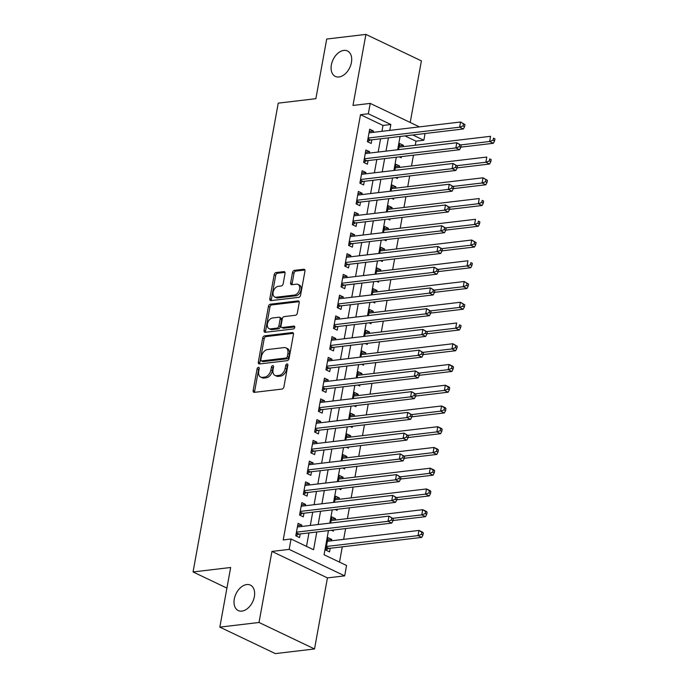 <?xml version="1.0" encoding="UTF-8"?>
<svg xmlns="http://www.w3.org/2000/svg" width="688" height="688" viewBox="0 0 688 688"><rect width="100%" height="100%" fill="white"/><g stroke="black" fill="none" stroke-linecap="round" stroke-linejoin="round"><path stroke-width="1.03" d="M258.413 367.323A1.514 0.989 -64.5 0 0 257.08 368.871L253.15 390.509A2.159 1.419 -64.5 0 0 253.752 392.272A2.159 1.419 -64.5 0 0 254.319 392.358L282.011 389.073A2.159 1.419 -64.5 0 0 283.92 386.854L287.851 365.225A1.514 0.989 -64.5 0 0 287.429 363.986A1.514 0.989 -64.5 0 0 287.034 363.926A1.514 0.989 -64.5 0 0 285.701 365.483L285.193 368.278A6.914 4.541 -64.5 0 1 279.079 375.381L276.774 375.648A6.914 4.541 -64.5 0 1 274.976 375.381A6.914 4.541 -64.5 0 1 273.033 369.723L273.54 366.919A1.514 0.989 -64.5 0 0 273.119 365.681A1.514 0.989 -64.5 0 0 272.723 365.62A1.514 0.989 -64.5 0 0 271.39 367.177L270.883 369.972A6.914 4.541 -64.5 0 1 264.768 377.076L262.463 377.351A6.914 4.541 -64.5 0 1 260.666 377.076A6.914 4.541 -64.5 0 1 258.722 371.417L259.23 368.622A1.514 0.989 -64.5 0 0 258.808 367.383A1.514 0.989 -64.5 0 0 258.413 367.323M259.264 368.355A1.514 0.989 -64.5 0 0 258.576 369.594L254.646 391.223A2.159 1.419 -64.5 0 0 254.698 392.315M287.885 364.958A1.514 0.989 -64.5 0 0 287.197 366.197L286.69 368.992L285.193 368.278M273.575 366.661A1.514 0.989 -64.5 0 0 272.887 367.891L272.379 370.694L270.883 369.972M338.986 76.97A14.095 9.245 -64.5 0 0 350.768 65.111A14.095 9.245 -64.5 0 0 347.466 50.972A14.095 9.245 -64.5 0 0 343.811 50.413A14.095 9.245 -64.5 0 0 332.029 62.264A14.095 9.245 -64.5 0 0 335.331 76.411A14.095 9.245 -64.5 0 0 338.986 76.97M241.918 611.107A14.095 9.245 -64.5 0 0 253.7 599.257A14.095 9.245 -64.5 0 0 250.398 585.11A14.095 9.245 -64.5 0 0 246.743 584.559A14.095 9.245 -64.5 0 0 234.961 596.41A14.095 9.245 -64.5 0 0 238.263 610.557A14.095 9.245 -64.5 0 0 241.918 611.107M285.03 273.471A2.159 1.419 -64.5 0 0 284.419 271.7A2.159 1.419 -64.5 0 0 283.86 271.614L276.094 272.534A2.159 1.419 -64.5 0 0 274.185 274.753L269.816 298.781A2.159 1.419 -64.5 0 0 270.427 300.553A2.159 1.419 -64.5 0 0 270.986 300.63L298.678 297.354A2.159 1.419 -64.5 0 0 300.587 295.135L304.956 271.106A2.159 1.419 -64.5 0 0 304.345 269.335A2.159 1.419 -64.5 0 0 303.786 269.249L294.404 270.367A2.159 1.419 -64.5 0 0 292.495 272.586L290.628 282.863A2.159 1.419 -64.5 0 0 291.23 284.634A2.159 1.419 -64.5 0 0 291.789 284.72L296.451 284.17A5.779 3.793 -64.5 0 1 297.947 284.393A5.779 3.793 -64.5 0 1 299.306 290.198A5.779 3.793 -64.5 0 1 294.473 295.057L276.232 297.225A5.779 3.793 -64.5 0 1 274.736 296.992A5.779 3.793 -64.5 0 1 273.385 291.196A5.779 3.793 -64.5 0 1 278.219 286.328L281.254 285.967A2.159 1.419 -64.5 0 0 283.164 283.748L285.03 273.471M381.935 131.322L383.001 125.44L360.503 114.698L368.338 113.769L370.23 103.398L419.439 126.876M219.833 627.121L259.023 622.477L314.528 648.956L275.338 653.6L219.833 627.121L230.669 567.488L193.053 571.952L278.244 103.148L315.869 98.685L326.705 39.044L365.896 34.4L352.987 105.445L370.23 103.398M314.528 648.956L327.436 577.903L271.932 551.432L259.023 622.477M271.932 551.432L289.175 549.385L291.058 539.014L313.565 549.746L316.79 531.987M360.503 114.698L283.224 539.942L291.058 539.014M264.588 335.856A2.159 1.419 -64.5 0 0 262.678 338.075L258.31 362.103A2.159 1.419 -64.5 0 0 258.92 363.875A2.159 1.419 -64.5 0 0 259.479 363.961L287.171 360.675A2.159 1.419 -64.5 0 0 289.08 358.457L293.449 334.428A2.159 1.419 -64.5 0 0 292.839 332.657A2.159 1.419 -64.5 0 0 292.28 332.571L264.588 335.856L266.084 336.578A2.159 1.419 -64.5 0 0 264.175 338.797L259.806 362.817A2.159 1.419 -64.5 0 0 259.858 363.909M264.063 330.446L268.432 306.418A2.159 1.419 -64.5 0 1 270.341 304.199L298.033 300.914A2.159 1.419 -64.5 0 1 298.592 301A2.159 1.419 -64.5 0 1 299.203 302.763L297.336 313.049A2.159 1.419 -64.5 0 1 295.427 315.267L284.196 316.6A2.159 1.419 -64.5 0 0 282.286 318.819L281.048 325.639A2.159 1.419 -64.5 0 0 281.65 327.411A2.159 1.419 -64.5 0 0 282.218 327.497L293.905 326.103A1.514 0.989 -64.5 0 1 294.301 326.164A1.514 0.989 -64.5 0 1 294.653 327.686A1.514 0.989 -64.5 0 1 293.389 328.959L265.233 332.295A2.159 1.419 -64.5 0 1 264.674 332.209A2.159 1.419 -64.5 0 1 264.063 330.446L265.559 331.16L269.928 307.132L268.432 306.418M410.203 122.473L421.4 60.879L365.896 34.4M403.185 146.673L403.435 145.323L399.272 145.822M399.281 156.873L401.173 157.776L401.379 156.623M399.418 167.416L399.668 166.066L395.497 166.565M395.514 177.616L397.406 178.519L397.612 177.366M395.652 188.159L395.892 186.809L391.73 187.308M391.747 198.359L393.631 199.262L393.846 198.11M391.876 208.903L392.126 207.552L387.963 208.051M387.972 219.102L389.864 220.005L390.07 218.853M388.109 229.646L388.359 228.296L384.188 228.794M384.205 239.845L386.097 240.748L386.303 239.596M384.343 250.389L384.583 249.039L380.421 249.538M380.43 260.589L382.322 261.492L382.537 260.339M380.567 271.132L380.817 269.782L376.654 270.281M376.663 281.332L378.555 282.235L378.761 281.082M376.8 291.875L377.05 290.525L372.879 291.024M372.896 302.075L374.788 302.978L374.994 301.826M373.034 312.619L373.274 311.268L369.112 311.767M369.121 322.818L371.013 323.721L371.219 322.569M369.258 333.362L369.508 332.02L365.345 332.51M365.354 343.561L367.246 344.464L367.452 343.312M365.491 354.105L365.741 352.763L361.57 353.254M361.587 364.305L363.479 365.208L363.685 364.055M361.725 374.848L361.965 373.507L357.803 373.997M357.812 385.048L359.704 385.951L359.91 384.798M357.949 395.591L358.199 394.25L354.036 394.74M354.045 405.791L355.937 406.694L356.143 405.542M354.182 416.335L354.423 414.993L350.261 415.483M350.278 426.534L352.161 427.437L352.376 426.285M350.416 437.078L350.656 435.736L346.494 436.226M346.503 447.277L348.395 448.18L348.601 447.028M346.64 457.821L346.89 456.479L342.727 456.97M342.736 468.021L344.628 468.924L344.834 467.771M342.873 478.564L343.114 477.223L338.952 477.713M338.969 488.764L340.852 489.667L341.067 488.514M339.107 499.307L339.347 497.966L335.185 498.456M335.194 509.507L337.086 510.41L337.292 509.258M335.331 520.051L335.581 518.709L331.41 519.199M331.427 530.25L333.319 531.153L333.525 530.001M301.559 526.483L301.808 525.142L298.059 523.353L295.797 535.797L299.547 537.586L300.209 533.957M305.334 505.74L305.575 504.399L301.826 502.61L299.564 515.054L303.313 516.843L303.976 513.214M309.101 484.997L309.351 483.655L305.601 481.867L303.339 494.311L307.089 496.1L307.742 492.47M312.877 464.254L313.117 462.912L309.368 461.123L307.106 473.568L310.856 475.356L311.518 471.727M316.643 443.511L316.884 442.169L313.135 440.372L310.873 452.824L314.622 454.613L315.285 450.984M320.41 422.767L320.66 421.417L316.91 419.628L314.648 432.081L318.398 433.87L319.051 430.241M324.186 402.024L324.426 400.674L320.677 398.885L318.415 411.338L322.165 413.127L322.827 409.498M327.952 381.281L328.193 379.931L324.444 378.142L322.182 390.595L325.931 392.384L326.594 388.754M331.719 360.538L331.969 359.188L328.219 357.399L325.957 369.852L329.707 371.64L330.36 368.011M335.495 339.795L335.735 338.444L331.986 336.656L329.724 349.108L333.474 350.897L334.136 347.268M339.261 319.051L339.502 317.701L335.753 315.912L333.491 328.365L337.24 330.154L337.903 326.516M343.028 298.308L343.278 296.958L339.528 295.169L337.266 307.622L341.016 309.411L341.669 305.773M346.804 277.565L347.044 276.215L343.295 274.426L341.033 286.879L344.783 288.668L345.445 285.03M350.57 256.822L350.811 255.472L347.062 253.683L344.8 266.127L348.549 267.924L349.212 264.287M354.337 236.079L354.587 234.728L350.837 232.94L348.575 245.384L352.325 247.173L352.978 243.543M358.113 215.335L358.353 213.985L354.604 212.196L352.342 224.641L356.092 226.429L356.754 222.8M361.879 194.592L362.12 193.242L358.371 191.453L356.109 203.897L359.858 205.686L360.521 202.057M365.646 173.849L365.896 172.499L362.146 170.71L359.884 183.154L363.634 184.943L364.287 181.314M369.422 153.106L369.662 151.756L365.913 149.967L363.651 162.411L367.401 164.2L368.063 160.571M306.504 546.384L308.955 532.916M310.314 525.451L312.722 512.173M314.081 504.708L316.489 491.43M317.847 483.965L320.264 470.687M321.623 463.222L324.031 449.943M325.39 442.479L327.798 429.2M329.156 421.735L331.573 408.457M332.932 400.984L335.34 387.714M336.699 380.24L339.107 366.971M340.465 359.497L342.882 346.227M344.241 338.754L346.649 325.484M348.008 318.011L350.416 304.741M351.774 297.268L354.191 283.998M355.55 276.524L357.958 263.255M359.317 255.781L361.725 242.511M363.083 235.038L365.5 221.768M366.859 214.295L369.267 201.025M370.626 193.552L373.034 180.282M374.392 172.808L376.809 159.539M378.168 152.065L380.576 138.795M373.188 132.363L373.429 131.012L369.68 129.224L367.418 141.668L371.167 143.457L371.83 139.827M339.511 562.122L342.289 546.831M343.639 539.366L345.608 528.573M347.414 518.623L349.375 507.83M351.181 497.88L353.142 487.087M354.948 477.137L356.917 466.344M358.723 456.393L360.684 445.6M362.49 435.65L364.451 424.849M366.265 414.907L368.226 404.105M370.032 394.164L371.993 383.362M373.799 373.421L375.76 362.619M377.574 352.677L379.535 341.876M381.341 331.934L383.302 321.133M385.108 311.191L387.069 300.389M388.883 290.448L390.844 279.646M392.65 269.705L394.611 258.903M396.417 248.953L398.378 238.16M400.192 228.21L402.153 217.417M403.959 207.466L405.92 196.673M407.726 186.723L409.687 175.93M411.501 165.98L413.462 155.187M415.268 145.237L416.008 141.178L404.948 135.906M331.564 540.794L331.805 539.452L328.056 537.663L325.794 550.108L329.543 551.896L330.206 548.267M335.581 518.709L331.831 516.92L330.722 523.026M339.347 497.966L335.598 496.177L334.488 502.283M343.114 477.223L339.365 475.434L338.255 481.54M346.89 456.479L343.14 454.691L342.031 460.797M350.656 435.736L346.907 433.947L345.797 440.053M354.423 414.993L350.674 413.204L349.564 419.31M358.199 394.25L354.449 392.461L353.34 398.567M361.965 373.507L358.216 371.718L357.106 377.824M365.741 352.763L361.983 350.975L360.873 357.081M369.508 332.02L365.758 330.223L364.649 336.337M373.274 311.268L369.525 309.48L368.415 315.594M377.05 290.525L373.292 288.736L372.182 294.851M380.817 269.782L377.067 267.993L375.958 274.108M384.583 249.039L380.834 247.25L379.724 253.365M388.359 228.296L384.601 226.507L383.491 232.621M392.126 207.552L388.376 205.764L387.267 211.878M395.892 186.809L392.143 185.02L391.033 191.135M399.668 166.066L395.91 164.277L394.8 170.392M403.435 145.323L399.685 143.534L398.576 149.649M193.053 571.952L226.928 588.111M425.064 133.515L423.842 140.249L412.783 134.968M416.008 141.178L423.842 140.249M328.451 530.603L324.065 554.752L346.563 565.493L344.679 575.865L289.175 549.385M327.436 577.903L344.679 575.865M389.769 130.393L390.844 124.502L368.338 113.769M318.148 524.523L320.556 511.244M321.915 503.779L324.332 490.501M325.691 483.028L328.099 469.758M329.457 462.284L331.865 449.015M333.224 441.541L335.641 428.271M337 420.798L339.408 407.528M340.766 400.055L343.174 386.785M344.533 379.312L346.95 366.042M348.309 358.568L350.717 345.299M352.075 337.825L354.483 324.555M355.842 317.082L358.259 303.812M359.618 296.339L362.026 283.069M363.384 275.596L365.792 262.326M367.151 254.852L369.568 241.583M370.927 234.109L373.335 220.839M374.693 213.366L377.11 200.096M378.46 192.623L380.877 179.353M382.236 171.88L384.644 158.61M386.002 151.136L388.419 137.867M400.081 136.482L397.664 149.752M396.305 157.225L393.897 170.495M392.538 177.968L390.122 191.238M388.772 198.712L386.355 211.981M384.996 219.455L382.588 232.725M381.229 240.198L378.813 253.468M377.463 260.941L375.046 274.211M373.687 281.684L371.279 294.954M369.92 302.428L367.504 315.697M366.154 323.171L363.737 336.441M362.378 343.914L359.97 357.192M358.611 364.657L356.195 377.936M354.845 385.4L352.428 398.679M351.069 406.144L348.661 419.422M347.302 426.887L344.886 440.165M343.527 447.63L341.119 460.908M339.76 468.373L337.352 481.652M335.993 489.116L333.577 502.395M332.218 509.86L329.81 523.138M383.001 125.44L390.844 124.502M331.805 539.452L327.643 539.942M301.808 525.142L297.646 525.632M305.575 504.399L301.413 504.889M309.351 483.655L305.18 484.146M313.117 462.912L308.955 463.402M316.884 442.169L312.722 442.659M320.66 421.417L316.489 421.916M324.426 400.674L320.264 401.173M328.193 379.931L324.031 380.43M331.969 359.188L327.798 359.686M335.735 338.444L331.573 338.943M339.502 317.701L335.34 318.2M343.278 296.958L339.107 297.457M347.044 276.215L342.882 276.714M350.811 255.472L346.649 255.97M354.587 234.728L350.416 235.227M358.353 213.985L354.191 214.484M362.12 193.242L357.958 193.741M365.896 172.499L361.725 172.998M369.662 151.756L365.5 152.254M373.429 131.012L369.267 131.511M260.666 377.076L262.171 377.789A6.914 4.541 -64.5 0 0 263.96 378.065L262.463 377.351M272.379 370.694A6.914 4.541 -64.5 0 1 266.273 377.789L263.96 378.065M274.976 375.381L276.481 376.095A6.914 4.541 -64.5 0 0 278.27 376.37L276.774 375.648M286.69 368.992A6.914 4.541 -64.5 0 1 280.584 376.095L278.27 376.37M293.398 333.336L266.084 336.578M260.872 359.609A1.514 0.989 -64.5 0 0 261.294 360.847A1.514 0.989 -64.5 0 0 261.689 360.908L286.002 358.027A1.514 0.989 -64.5 0 0 287.335 356.47L287.868 353.52A6.914 4.541 -64.5 0 0 285.924 347.861A6.914 4.541 -64.5 0 0 284.135 347.586L267.512 349.556A6.914 4.541 -64.5 0 0 261.406 356.659L260.872 359.609M261.294 360.847L262.799 361.561A1.514 0.989 -64.5 0 0 263.186 361.621L261.689 360.908M285.924 347.861L287.429 348.575A6.914 4.541 -64.5 0 1 289.373 354.234L288.84 357.184A1.514 0.989 -64.5 0 1 287.498 358.74L263.186 361.621M299.151 301.671L271.837 304.913A2.159 1.419 -64.5 0 0 269.928 307.132M281.65 327.411L283.155 328.124A2.159 1.419 -64.5 0 0 283.714 328.21L294.748 326.903M272.534 317.985A5.779 3.793 -64.5 0 0 267.701 322.844A5.779 3.793 -64.5 0 0 269.06 328.649A5.779 3.793 -64.5 0 0 270.556 328.873L276.98 328.116A2.159 1.419 -64.5 0 0 278.889 325.897L280.128 319.077A2.159 1.419 -64.5 0 0 279.526 317.306A2.159 1.419 -64.5 0 0 278.958 317.22L272.534 317.985M269.06 328.649L270.556 329.363A5.779 3.793 -64.5 0 0 272.061 329.586L270.556 328.873M279.526 317.306L281.022 318.019A2.159 1.419 -64.5 0 1 281.633 319.791L280.394 326.611A2.159 1.419 -64.5 0 1 278.485 328.83L272.061 329.586M265.559 331.16A2.159 1.419 -64.5 0 0 265.611 332.252M274.736 296.992L276.232 297.715A5.779 3.793 -64.5 0 0 277.737 297.938L276.232 297.225M297.947 284.393L299.452 285.107A5.779 3.793 -64.5 0 1 300.802 290.912A5.779 3.793 -64.5 0 1 295.969 295.78L277.737 297.938M304.904 270.014L295.9 271.081A2.159 1.419 -64.5 0 0 293.991 273.299L292.125 283.585A2.159 1.419 -64.5 0 0 292.176 284.677M284.978 272.379L277.591 273.248A2.159 1.419 -64.5 0 0 275.682 275.467L271.321 299.495A2.159 1.419 -64.5 0 0 271.364 300.587M325.828 550.125L328.339 548.637A2.202 1.445 115.5 0 1 328.95 548.413L421.753 537.405L418.003 535.617L418.949 530.431L327.402 541.293M326.456 546.478L418.003 535.617L421.452 534.361L422.948 535.075L423.326 533.002L421.821 532.28L421.452 534.361M421.821 532.28L418.949 530.431L422.699 532.22L423.326 533.002M422.948 535.075L421.753 537.405M296.33 532.856L298.953 534.103L391.747 523.095L387.998 521.306L296.459 532.168M391.446 520.051L387.998 521.306L388.944 516.12L393.321 518.692L391.825 517.969L391.446 520.051L392.951 520.764L393.321 518.692M297.397 526.982L388.944 516.12L391.825 517.969M298.953 534.103A2.202 1.445 -64.5 0 0 298.343 534.327L295.831 535.814M391.747 523.095L392.951 520.764M392.994 520.524L425.519 516.662L421.77 514.873L422.716 509.688L331.169 520.549M393.003 518.288L421.77 514.873L425.218 513.618L426.715 514.332L427.093 512.259L425.597 511.537L425.218 513.618M425.597 511.537L422.716 509.688L426.465 511.476L427.093 512.259M426.715 514.332L425.519 516.662M396.761 499.78L429.295 495.919L425.545 494.13L426.483 488.944L334.936 499.806M396.77 497.544L425.545 494.13L428.985 492.875L430.49 493.588L430.869 491.516L429.364 490.793L428.985 492.875M429.364 490.793L426.483 488.944L430.232 490.733L430.869 491.516M430.49 493.588L429.295 495.919M400.528 479.037L433.062 475.176L429.312 473.387L430.258 468.201L338.711 479.063M400.536 476.801L429.312 473.387L432.761 472.131L434.257 472.845L434.635 470.773L433.13 470.05L432.761 472.131M433.13 470.05L430.258 468.201L434.008 469.99L434.635 470.773M434.257 472.845L433.062 475.176M404.303 458.294L436.828 454.433L433.079 452.644L434.025 447.458L342.478 458.32M404.312 456.058L433.079 452.644L436.527 451.388L438.024 452.102L438.402 450.029L436.906 449.307L436.527 451.388M436.906 449.307L434.025 447.458L437.774 449.247L438.402 450.029M438.024 452.102L436.828 454.433M300.097 512.113L302.72 513.36L395.523 502.352L391.773 500.563L300.226 511.425M395.213 499.307L391.773 500.563L392.71 495.377L397.096 497.949L395.591 497.226L395.213 499.307L396.718 500.021L397.096 497.949M301.172 506.239L392.71 495.377L395.591 497.226M302.72 513.36A2.202 1.445 -64.5 0 0 302.109 513.575L299.598 515.071M395.523 502.352L396.718 500.021M303.872 491.37L306.495 492.617L399.289 481.609L395.54 479.82L303.993 490.682M398.988 478.564L395.54 479.82L396.486 474.634L400.863 477.205L399.367 476.483L398.988 478.564L400.485 479.278L400.863 477.205M304.939 485.496L396.486 474.634L399.367 476.483M306.495 492.617A2.202 1.445 -64.5 0 0 305.876 492.832L303.374 494.328M399.289 481.609L400.485 479.278M307.639 470.626L310.262 471.873L403.065 460.865L399.307 459.077L307.768 469.938M402.755 457.812L399.307 459.077L400.253 453.891L404.63 456.454L403.134 455.74L402.755 457.812L404.26 458.535L404.63 456.454M308.706 464.753L400.253 453.891L403.134 455.74M310.262 471.873A2.202 1.445 -64.5 0 0 309.652 472.088L307.14 473.585M403.065 460.865L404.26 458.535M311.406 449.883L314.029 451.13L406.832 440.122L403.082 438.333L311.535 449.195M406.522 437.069L403.082 438.333L404.019 433.148L408.405 435.71L406.9 434.997L406.522 437.069L408.027 437.792L408.405 435.71M312.481 444.009L404.019 433.148L406.9 434.997M314.029 451.13A2.202 1.445 -64.5 0 0 313.418 451.345L310.907 452.842M406.832 440.122L408.027 437.792M408.07 437.551L440.604 433.689L436.854 431.901L437.792 426.715L346.245 437.577M408.079 435.315L436.854 431.901L440.294 430.645L441.799 431.359L442.178 429.286L440.673 428.564L440.294 430.645M440.673 428.564L437.792 426.715L441.541 428.504L442.178 429.286M441.799 431.359L440.604 433.689M315.181 429.14L317.804 430.387L410.598 419.379L406.849 417.59L315.302 428.452M410.297 416.326L406.849 417.59L407.795 412.404L412.172 414.967L410.676 414.253L410.297 416.326L411.794 417.048L412.172 414.967M316.248 423.266L407.795 412.404L410.676 414.253M317.804 430.387A2.202 1.445 -64.5 0 0 317.185 430.602L314.683 432.098M410.598 419.379L411.794 417.048M411.837 416.808L444.371 412.946L440.621 411.157L441.567 405.972L350.02 416.833M411.845 414.572L440.621 411.157L444.07 409.902L445.566 410.616L445.944 408.543L444.439 407.821L444.07 409.902M444.439 407.821L441.567 405.972L445.317 407.76L445.944 408.543M445.566 410.616L444.371 412.946M318.948 408.388L321.571 409.644L414.374 398.636L410.616 396.847L319.077 407.709M414.064 395.583L410.616 396.847L411.562 391.661L415.939 394.224L414.443 393.51L414.064 395.583L415.569 396.305L415.939 394.224M320.015 402.523L411.562 391.661L414.443 393.51M321.571 409.644A2.202 1.445 -64.5 0 0 320.961 409.859L318.449 411.355M414.374 398.636L415.569 396.305M415.612 396.064L448.137 392.203L444.388 390.414L445.334 385.228L353.787 396.09M415.621 393.828L444.388 390.414L447.836 389.159L449.333 389.872L449.711 387.8L448.215 387.077L447.836 389.159M448.215 387.077L445.334 385.228L449.083 387.017L449.711 387.8M449.333 389.872L448.137 392.203M322.715 387.645L325.338 388.901L418.141 377.893L414.391 376.104L322.844 386.966M417.831 374.84L414.391 376.104L415.328 370.918L419.714 373.481L418.209 372.767L417.831 374.84L419.336 375.562L419.714 373.481M323.79 381.78L415.328 370.918L418.209 372.767M325.338 388.901A2.202 1.445 -64.5 0 0 324.727 389.116L322.216 390.612M418.141 377.893L419.336 375.562M419.379 375.321L451.913 371.46L448.163 369.671L449.101 364.485L357.554 375.347M419.388 373.085L448.163 369.671L451.603 368.415L453.108 369.129L453.487 367.057L451.982 366.334L451.603 368.415M451.982 366.334L449.101 364.485L452.85 366.274L453.487 367.057M453.108 369.129L451.913 371.46M326.49 366.902L329.113 368.157L421.907 357.149L418.158 355.361L326.611 366.222M421.606 354.096L418.158 355.361L419.104 350.175L423.481 352.738L421.985 352.024L421.606 354.096L423.103 354.819L423.481 352.738M327.557 361.037L419.104 350.175L421.985 352.024M329.113 368.157A2.202 1.445 -64.5 0 0 328.494 368.372L325.992 369.869M421.907 357.149L423.103 354.819M423.146 354.578L455.68 350.717L451.93 348.928L452.876 343.742L361.329 354.604M423.154 352.342L451.93 348.928L455.379 347.664L456.875 348.386L457.253 346.305L455.748 345.591L455.379 347.664M455.748 345.591L452.876 343.742L457.253 346.305M456.875 348.386L455.68 350.717M426.921 333.835L459.446 329.973L455.697 328.185L456.643 322.999L365.096 333.861M426.93 331.599L455.697 328.185L459.145 326.92L460.642 327.643L461.02 325.562L459.524 324.848L459.145 326.92M459.524 324.848L461.02 325.562M460.642 327.643L459.446 329.973M430.688 313.092L463.222 309.23L459.472 307.441L460.41 302.256L368.863 313.117M430.697 310.856L459.472 307.441L462.912 306.177L464.417 306.9L464.796 304.818L463.291 304.105L462.912 306.177M463.291 304.105L460.41 302.256L464.796 304.818M464.417 306.9L463.222 309.23M434.455 292.348L466.989 288.487L463.239 286.698L464.185 281.512L372.638 292.374M434.463 290.112L463.239 286.698L466.688 285.434L468.184 286.156L468.562 284.075L467.057 283.361L466.688 285.434M467.057 283.361L464.185 281.512L468.562 284.075M468.184 286.156L466.989 288.487M438.23 271.605L470.755 267.744L467.006 265.955L467.952 260.769L376.405 271.631M438.239 269.369L467.006 265.955L470.454 264.691L471.951 265.413L472.329 263.332L470.833 262.618L470.454 264.691M470.833 262.618L472.329 263.332M471.951 265.413L470.755 267.744M441.997 250.862L474.531 247.001L470.781 245.212L471.719 240.026L380.172 250.888M442.006 248.626L470.781 245.212L474.221 243.948L475.726 244.67L476.105 242.589L474.6 241.875L474.221 243.948M474.6 241.875L471.719 240.026L476.105 242.589M475.726 244.67L474.531 247.001M445.764 230.119L478.298 226.257L474.548 224.469L475.494 219.283L383.947 230.136M445.772 227.883L474.548 224.469L477.997 223.204L479.493 223.927L479.871 221.846L478.375 221.132L477.997 223.204M478.375 221.132L479.871 221.846M479.493 223.927L478.298 226.257M449.539 209.376L482.064 205.514L478.315 203.725L479.261 198.54L387.714 209.393M449.548 207.14L478.315 203.725L481.763 202.461L483.26 203.184L483.638 201.102L482.142 200.389L481.763 202.461M482.142 200.389L483.638 201.102M483.26 203.184L482.064 205.514M453.306 188.632L485.84 184.771L482.09 182.982L483.028 177.796L391.481 188.65M453.315 186.396L482.09 182.982L485.53 181.718L487.035 182.44L487.414 180.359L485.909 179.645L485.53 181.718M485.909 179.645L483.028 177.796L487.414 180.359M487.035 182.44L485.84 184.771M457.073 167.889L489.607 164.028L485.857 162.239L486.803 157.053L395.256 167.906M457.081 165.653L485.857 162.239L489.306 160.975L490.802 161.689L491.18 159.616L489.684 158.902L489.306 160.975M489.684 158.902L491.18 159.616M490.802 161.689L489.607 164.028M460.848 147.146L493.373 143.285L489.624 141.496L490.57 136.31L399.023 147.163M460.857 144.91L489.624 141.496L493.072 140.232L494.569 140.945L494.947 138.873L493.451 138.159L493.072 140.232M493.451 138.159L494.947 138.873M494.569 140.945L493.373 143.285M330.257 346.159L332.88 347.414L425.683 336.406L421.925 334.617L330.386 345.471M425.373 333.353L421.925 334.617L422.871 329.432L427.248 331.994L425.752 331.281L425.373 333.353L426.878 334.076L427.248 331.994M331.324 340.285L422.871 329.432L425.752 331.281M332.88 347.414A2.202 1.445 -64.5 0 0 332.27 347.629L329.758 349.117M425.683 336.406L426.878 334.076M334.024 325.415L336.647 326.671L429.45 315.663L425.7 313.874L334.153 324.727M429.14 312.61L425.7 313.874L426.637 308.688L431.023 311.251L429.518 310.537L429.14 312.61L430.645 313.332L431.023 311.251M335.099 319.542L426.637 308.688L429.518 310.537M336.647 326.671A2.202 1.445 -64.5 0 0 336.036 326.886L333.525 328.374M429.45 315.663L430.645 313.332M337.799 304.672L340.422 305.928L433.216 294.92L429.467 293.131L337.92 303.984M432.915 291.867L429.467 293.131L430.413 287.945L434.79 290.508L433.294 289.794L432.915 291.867L434.412 292.589L434.79 290.508M338.866 298.798L430.413 287.945L433.294 289.794M340.422 305.928A2.202 1.445 -64.5 0 0 339.803 306.143L337.301 307.631M433.216 294.92L434.412 292.589M341.566 283.929L344.189 285.185L436.992 274.177L433.242 272.388L341.695 283.241M436.682 271.124L433.242 272.388L434.18 267.202L438.557 269.765L437.061 269.051L436.682 271.124L438.187 271.837L438.557 269.765M342.633 278.055L434.18 267.202L437.061 269.051M344.189 285.185A2.202 1.445 -64.5 0 0 343.579 285.4L341.067 286.887M436.992 274.177L438.187 271.837M345.333 263.186L347.956 264.441L440.759 253.433L437.009 251.645L345.462 262.498M440.449 250.38L437.009 251.645L437.946 246.459L442.332 249.022L440.827 248.308L440.449 250.38L441.954 251.094L442.332 249.022M346.408 257.312L437.946 246.459L440.827 248.308M347.956 264.441A2.202 1.445 -64.5 0 0 347.345 264.656L344.834 266.144M440.759 253.433L441.954 251.094M349.108 242.443L351.731 243.698L444.525 232.69L440.776 230.901L349.229 241.755M444.224 229.637L440.776 230.901L441.722 225.716L446.099 228.278L444.603 227.565L444.224 229.637L445.721 230.351L446.099 228.278M350.175 236.569L441.722 225.716L444.603 227.565M351.731 243.698A2.202 1.445 -64.5 0 0 351.112 243.913L348.61 245.401M444.525 232.69L445.721 230.351M352.875 221.699L355.498 222.955L448.301 211.947L444.551 210.158L353.004 221.011M447.991 208.894L444.551 210.158L445.489 204.972L449.866 207.535L448.37 206.821L447.991 208.894L449.496 209.608L449.866 207.535M353.942 215.826L445.489 204.972L448.37 206.821M355.498 222.955A2.202 1.445 -64.5 0 0 354.888 223.17L352.376 224.658M448.301 211.947L449.496 209.608M356.651 200.956L359.265 202.212L452.068 191.204L448.318 189.415L356.771 200.268M451.767 188.151L448.318 189.415L449.255 184.229L453.641 186.792L452.136 186.078L451.767 188.151L453.263 188.865L453.641 186.792M357.717 195.082L449.255 184.229L452.136 186.078M359.265 202.212A2.202 1.445 -64.5 0 0 358.654 202.427L356.143 203.915M452.068 191.204L453.263 188.865M360.417 180.213L363.04 181.469L455.834 170.461L452.085 168.672L360.538 179.525M455.533 167.408L452.085 168.672L453.031 163.486L457.408 166.049L455.912 165.335L455.533 167.408L457.03 168.121L457.408 166.049M361.484 174.339L453.031 163.486L455.912 165.335M363.04 181.469A2.202 1.445 -64.5 0 0 362.421 181.684L359.919 183.171M455.834 170.461L457.03 168.121M364.184 159.47L366.807 160.725L459.61 149.717L455.86 147.929L364.313 158.782M459.3 146.664L455.86 147.929L456.798 142.743L461.175 145.306L459.679 144.592L459.3 146.664L460.805 147.378L461.175 145.306M365.251 153.596L456.798 142.743L459.679 144.592M366.807 160.725A2.202 1.445 -64.5 0 0 366.197 160.94L363.685 162.428M459.61 149.717L460.805 147.378M367.96 138.727L370.574 139.982L463.377 128.974L459.627 127.185L368.08 138.039M463.076 125.921L459.627 127.185L460.564 122L464.95 124.562L463.445 123.849L463.076 125.921L464.572 126.635L464.95 124.562M369.026 132.853L460.564 122L463.445 123.849M370.574 139.982A2.202 1.445 -64.5 0 0 369.963 140.197L367.452 141.685M463.377 128.974L464.572 126.635M258.576 369.594L257.08 368.871M287.197 366.197L285.701 365.483M272.887 367.891L271.39 367.177M266.273 377.789L264.768 377.076M280.584 376.095L279.079 375.381M254.646 391.223L253.15 390.509M293.26 333.044L292.28 332.571M259.806 362.817L258.31 362.103M264.175 338.797L262.678 338.075M287.498 358.74L286.002 358.027M288.84 357.184L287.335 356.47M289.373 354.234L287.868 353.52M271.837 304.913L270.341 304.199M299.013 301.378L298.033 300.914M283.714 328.21L282.218 327.497M294.593 326.43L293.905 326.103M278.485 328.83L276.98 328.116M280.394 326.611L278.889 325.897M281.633 319.791L280.128 319.077M295.969 295.78L294.473 295.057M292.125 283.585L290.628 282.863M293.991 273.299L292.495 272.586M295.9 271.081L294.404 270.367M304.767 269.722L303.786 269.249M271.321 299.495L269.816 298.781M275.682 275.467L274.185 274.753M277.591 273.248L276.094 272.534M284.841 272.078L283.86 271.614M328.339 548.637L326.25 547.639M328.95 548.413L326.336 547.166M296.244 533.32L298.343 534.327M300.011 512.577L302.109 513.575M303.786 491.834L305.876 492.832M307.553 471.091L309.652 472.088M311.32 450.348L313.418 451.345M315.095 429.604L317.185 430.602M318.862 408.861L320.961 409.859M322.638 388.118L324.727 389.116M326.404 367.375L328.494 368.372M330.171 346.632L332.27 347.629M333.947 325.888L336.036 326.886M337.713 305.145L339.803 306.143M341.48 284.402L343.579 285.4M345.256 263.659L347.345 264.656M349.022 242.916L351.112 243.913M352.789 222.172L354.888 223.17M356.565 201.429L358.654 202.427M360.331 180.686L362.421 181.684M364.098 159.943L366.197 160.94M367.874 139.2L369.963 140.197"/></g></svg>
